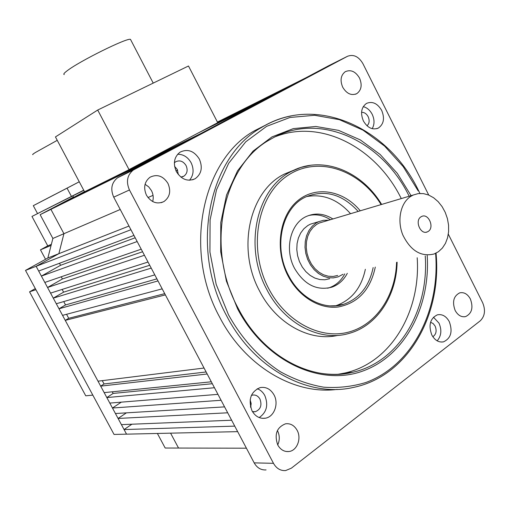 <?xml version="1.0" encoding="UTF-8"?>
<svg xmlns="http://www.w3.org/2000/svg" width="510" height="510" viewBox="0 0 510 510"><rect width="100%" height="100%" fill="white"/><g stroke="black" fill="none" stroke-linecap="round" stroke-linejoin="round"><path stroke-width="0.76" d="M25.5 270.408L36.127 266.309L126.544 434.157L114.042 434.437L25.5 270.408L47.851 258.009L52.881 238.451L120.232 209.482M73.465 197.077L40.137 214.672L52.881 238.451M246.413 448.194L178.545 448.054L170.582 433.156L178.545 448.054L165.189 448.029L157.38 433.455M47.851 258.009L58.854 253.674L36.127 266.309L130.93 229.723L133.951 235.435L38.677 271.046L36.127 266.309L58.854 253.674L63.935 233.695L50.923 209.368L84.488 191.632L55.443 136.929L97.703 110.039L188.483 66L217.732 122.668L129.036 169.607L97.703 110.039M40.137 214.672L50.923 209.368L63.935 233.695L58.854 253.674L128.992 226.058M92.82 395.116L85.757 395.811L29.561 291.841L35.311 288.577M51.083 245.418L40.475 249.843L45.549 259.284M40.475 249.843L47.749 245.858L31.964 216.438L83.729 190.198M83.806 190.345L31.964 216.438M51.363 244.347L47.749 245.858M72.93 196.076L73.625 197.376M35.917 289.705L29.561 291.841M57.247 140.326L35.317 152.554C33.035 153.994 32.219 154.689 32.863 154.645M54.136 194.839L79.26 181.783L67.052 188.165L71.553 196.618M54.264 194.744L33.303 205.67L37.517 213.543M33.303 205.67L67.052 188.165M64.241 74.562C63.163 74.339 64.081 73.115 67.001 70.896C78.954 61.429 127.041 37.6 130.477 39.366L130.872 40.124M79.534 194.253L184.741 142.06L79.598 194.374M329.651 278.734L324.844 279.773L319.834 279.55L314.849 278.071L310.112 275.394L305.834 271.626L302.22 266.94L299.427 261.541L297.591 255.676L296.794 249.613L297.069 243.627L298.395 237.991L300.715 232.949L303.909 228.735L307.842 225.522L310.392 224.17L314.817 222.844M343.039 274.265L338.13 276.866L333.291 277.905L328.249 277.676L323.225 276.178L318.45 273.462L314.141 269.65L310.494 264.907L307.677 259.45L305.822 253.521L305.005 247.388L305.273 241.338L306.599 235.645L308.926 230.552L312.139 226.3L316.085 223.055L318.654 221.691L323.55 220.288L328.689 220.218M420.948 216.852C414.483 220.683 420.533 235.059 427.278 231.916L428.253 231.4C434.698 227.466 428.54 213.142 421.802 216.393L420.948 216.852M337.735 275.451L333.132 276.445L328.344 276.235L323.57 274.82L319.03 272.244L314.931 268.63L311.463 264.129L308.786 258.94L307.014 253.311L306.236 247.49L306.484 241.74L307.74 236.321L309.946 231.483L313 227.434L316.748 224.349L319.228 223.036L323.467 221.773M410.684 196.426L413.304 194.998L418.225 193.596L423.408 193.609L428.617 195.018L433.615 197.752L438.186 201.686L442.113 206.633L445.236 212.364L447.423 218.631L448.564 225.146L448.609 231.636L447.563 237.8L445.453 243.366L442.374 248.07L438.453 251.698L434.118 253.98C421.101 257.11 410.678 250.805 402.862 235.072C396.831 220.479 400.49 202.954 410.684 196.426M124.064 429.554L126.544 434.157L237.66 431.639L234.747 426.118L124.064 429.554L131.905 424.218M118.078 418.449L121.412 424.632L231.623 420.221L227.702 412.794L118.078 418.449L126.41 412.851M112.461 408.019L115.426 413.521L224.572 406.878L221.085 400.273L112.461 408.019L121.303 402.154M106.832 397.57L109.803 403.078L217.948 394.351L214.455 387.734L106.832 397.57L113.143 393.433L112.27 391.808M100.674 386.134L104.167 392.623L211.312 381.792L207.194 373.996L100.674 386.134L104.053 383.953L102.274 380.651M65.248 320.369L98.003 381.18L204.045 368.041L165.38 294.895L65.248 320.369L68.716 318.31L164.724 293.652M66.555 314.294L68.716 318.31M59.001 308.779L62.545 315.358L162.186 288.858L157.998 280.927L59.001 308.779L65.541 304.942L156.908 278.868M63.731 301.576L65.541 304.942M53.276 298.146L56.298 303.756L154.798 274.877L151.221 268.113L53.276 298.146L63.61 292.16L149.717 265.27M62.143 289.419L63.61 292.16M47.538 287.487L50.566 293.11L148.015 262.044L144.432 255.268L47.538 287.487L62.424 278.983L142.577 251.755M61.238 276.783L62.424 278.983M41.399 276.101L44.816 282.444L141.219 249.186L137.171 241.536L41.399 276.101L60.562 265.308L135.195 237.787M59.472 263.275L60.562 265.308M50.923 209.368L151.706 159.585L50.923 209.368M59.804 204.676L163.347 153.408L59.874 204.803M70.042 199.263L174.114 147.702L70.112 199.391M144.438 161.453L201.106 133.384L258.666 102.854L198.849 132.664M133.722 167.127L189.72 139.421L139.816 163.901M176.071 171.003L177.601 170.168M250.455 406.648L250.965 406.285M217.464 122.158L306.051 77.724L217.419 122.068M217.572 122.368L297.712 82.142L217.515 122.247M217.681 122.572L287.882 87.357L217.623 122.464M213.014 125.167L273.589 94.943L217.732 122.668M203.152 130.381L263.205 100.451L208.762 127.417M147.97 197.548L153.038 195.375M113.143 393.433L212.332 383.718M104.053 383.953L206.123 371.975M175.988 170.831L177.576 170.11M252.01 410.831C255.312 416.479 259.781 418.933 265.41 418.194C274.233 416.868 279.008 403.748 274.017 394.899C270.6 389.053 265.978 386.618 260.132 387.6C250.71 391.782 248 399.528 252.01 410.831M259.188 417.569C266.685 412.386 268.56 405.055 264.817 395.575C262.994 392.19 260.463 389.908 257.238 388.722M252.431 411.589L255.3 411.717C260.591 409.517 262.146 405.303 259.953 399.075C258.111 395.926 255.612 394.606 252.45 395.11L251.36 395.467M250.646 407.394L251.169 403.563L250.142 399.834M176.358 171.583C181.509 179.584 187.801 181.949 195.228 178.685C201.501 173.967 202.865 167.427 199.333 159.05C194.068 150.858 187.642 148.563 180.049 152.165C174.108 156.946 172.877 163.417 176.358 171.583M189.49 180.247C193.628 175.274 194.183 169.454 191.142 162.786C187.909 157.137 183.415 154.288 177.659 154.237M180.846 177.078L183.868 176.192C187.253 173.617 187.986 170.072 186.067 165.552C183.217 161.128 179.737 159.885 175.619 161.804L174.369 162.843M178.334 174.579L177.308 169.543L174.598 166.381M363.407 120.991C367.551 127.895 372.523 130.254 378.331 128.074C383.775 124.217 384.891 118.32 381.671 110.383C377.476 103.364 372.428 101.037 366.524 103.39C361.252 107.298 360.219 113.163 363.407 120.991M372.185 128.686C374.614 124.408 374.62 119.608 372.192 114.304C370.005 110.185 367.028 107.629 363.241 106.635M367.028 125.811C369.393 123.509 369.763 120.456 368.143 116.656C366.473 113.666 364.28 112.225 361.558 112.334M431.823 334.993C434.851 340.349 438.74 342.631 443.496 341.847C450.936 338.328 452.867 331.596 449.297 321.657C446.218 316.187 442.246 313.911 437.37 314.836C430.121 318.438 428.272 325.157 431.823 334.993M437.178 340.846C441.335 335.956 441.94 330.053 438.989 323.123L433.443 317.195M432.837 336.721C436.197 334.375 436.955 330.824 435.113 326.062L433.13 323.525L430.561 322.282M277.752 444.988C280.5 449.75 284.229 451.93 288.94 451.522C297.069 450.744 301.741 438.453 297.126 430.3C294.302 425.385 290.445 423.217 285.562 423.797C276.732 427.329 274.131 434.392 277.752 444.988M277.727 444.937C279.856 440.194 279.786 435.457 277.516 430.74L277.402 430.523M146.453 195.19C151.177 202.47 157.01 204.599 163.933 201.565C169.868 197.166 171.201 191.103 167.937 183.377C163.098 175.918 157.144 173.859 150.067 177.199C144.438 181.656 143.233 187.648 146.453 195.19M152.668 201.539C153.676 197.855 153.274 194.214 151.457 190.612L148.722 186.902L145.076 184.282M342.726 87.248C346.692 93.757 351.39 95.886 356.815 93.636C361.456 90.117 362.349 84.909 359.505 78.024C355.495 71.413 350.74 69.315 345.232 71.712C340.744 75.27 339.909 80.446 342.726 87.248M335.389 305.873L336.186 305.63C351.683 299.95 361.405 287.838 365.351 269.299M294.295 169.996L284.51 174.012C249.785 190.523 236.296 248.37 259.577 291.038C276.19 323.735 309.844 341.974 337.971 335.357M338.015 374.283L344.747 373.046C391.068 362.935 420.954 311.412 417.186 257.754M267.342 124.236L254.356 130.815C202.317 159.726 182.829 250.085 219.606 317.061C245.004 366.403 294.34 395.142 337.174 389.391M455.156 310.475C457.884 315.327 461.365 317.367 465.585 316.602C471.909 313.471 473.497 307.587 470.36 298.949C467.587 294.015 464.049 291.981 459.739 292.848C453.562 296.036 452.032 301.914 455.156 310.475M332.89 218.962C324.194 213.543 315.524 212.638 306.867 216.246C290.56 222.908 284.083 249.103 294.506 268.298C304.317 284.739 316.78 291.025 331.902 287.162C338.551 284.765 343.695 280.149 347.316 273.315M327.656 288.214L329.383 287.691C336.026 285.294 341.158 280.691 344.779 273.876M330.403 219.708C323.263 215.188 315.945 213.817 308.454 215.596M266.073 469.92C261.037 470.239 257.065 467.887 254.171 462.87L113.724 197.166C110.256 189.146 111.524 182.682 117.536 177.78L328.465 65.835L347.514 56.285C353.513 54.054 358.638 56.489 362.884 63.597L428.731 195.062M401.274 198.581C376.546 147.951 321.447 118.473 275.425 136.68M254.171 462.87L273.475 463.322L129.451 189.969C125.893 181.713 127.168 175.077 133.288 170.059L347.514 56.285M273.475 463.322C276.445 468.486 280.494 470.902 285.619 470.571L291.35 468.18L480.267 320.809C484.908 316.194 485.698 310.156 482.638 302.691L448.322 234.173M350.542 213.703C337.665 199.327 322.996 193.621 306.523 196.592M375.29 267.087C370.394 289.839 358.001 303.15 338.117 307.007C319.47 309.321 298.803 296.775 288.016 275.891C274.552 250.136 279.148 216.278 297.489 200.927C315.703 185.334 343.421 190.281 360.27 210.802M358.179 211.427C342.325 194.151 324.921 189.293 305.974 196.847C282.393 207.009 272.703 246.362 288.532 275.445C300.282 298.803 324.825 310.845 343.88 304.215C359.461 298.49 369.221 286.276 373.154 267.559M397.124 262.223C396.474 295.704 377.209 325.826 348.961 333.432C320.089 342.14 284.191 323.812 266.775 289.419C243.283 246.292 256.798 187.884 291.707 171.271L300.951 167.42L310.647 165.272M381.11 204.593C359.678 169.569 317.577 155.218 287.532 175.657C257.238 195.579 247.554 248.44 268.674 288.526C285.689 321.389 319.343 339.328 347.546 332.373C375.825 325.501 395.543 296.036 396.582 262.344M427.208 255.523C430.497 307.205 404.545 356.637 361.832 371.388C319.324 386.376 264.703 360.863 237.596 308.824L226.408 281.15L220.702 251.806L220.779 222.532L226.548 195.03L237.552 170.824L253.017 151.145L271.977 136.897L293.307 128.616L315.875 126.474L338.544 130.362L360.27 139.887L380.116 154.447L397.258 173.292L411.079 195.661M409.154 196.235C382.098 140.123 318.081 110.689 270.37 139.409C222.934 164.596 204.644 247.076 238.183 308.308C262.867 356.617 312.483 382.449 352.595 372.3C399.171 362.106 429.114 310.105 425.238 255.956M436.05 253.145C441.985 315.276 407.809 376.558 353.067 387.492C308.314 397.819 253.84 368.889 226.561 315.677C189.44 247.968 208.972 156.697 261.311 127.608C270.657 121.954 280.525 118.071 290.91 115.974M418.168 190.874L403.225 166.649L384.604 146.096L363.031 130.158L339.38 119.665L314.644 115.285L289.973 117.466L266.583 126.365L245.743 141.818L228.684 163.276L216.514 189.771L210.082 219.937L209.935 252.093L216.176 284.357L228.493 314.772C241.785 338.729 259.775 358.377 280.436 371.777C294.57 379.536 309.003 384.674 323.742 387.186C338.391 388.167 352.474 386.586 366.001 382.449C412.768 365.205 440.232 310.023 435.597 253.362M330.046 305.898L337.091 305.7L343.88 304.215L336.186 305.63M321.121 373.352C331.927 374.971 342.414 374.62 352.595 372.3L344.747 373.046M118.575 177.155L134.353 169.428M113.724 197.166L129.451 189.969M130.477 39.366L153.223 83.111M310.392 224.17L318.654 221.691M426.067 232.222L427.278 231.916M319.228 223.036L413.304 194.998M262.223 418.327L265.41 418.194M253.566 411.806L255.3 411.717M192.582 179.813L195.228 178.685M182.44 176.823L183.868 176.192M376.769 128.686L378.331 128.074M441.685 342.063L443.496 341.847M286.231 451.503L288.94 451.522M161.236 202.68L163.933 201.565M355.444 94.248L356.815 93.636M284.51 174.012L291.707 171.271C322.122 154.951 361.628 170.927 381.633 204.44M254.356 130.815L261.311 127.608C315.588 93.834 388.295 127.379 418.531 190.568L419.94 193.443M464.094 316.818L465.585 316.602M329.383 287.691L331.902 287.162M117.536 177.78L133.288 170.059"/></g></svg>
